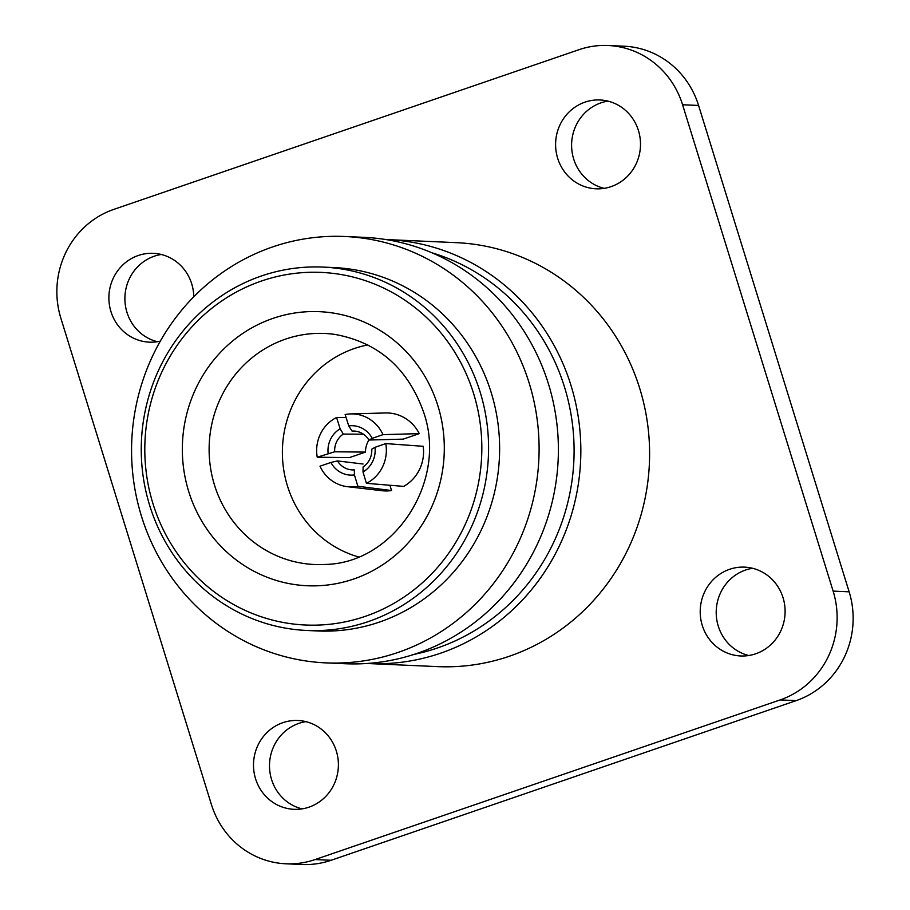 <?xml version="1.0" encoding="UTF-8"?>
<svg xmlns="http://www.w3.org/2000/svg" width="910" height="910" viewBox="0 0 910 910"><rect width="100%" height="100%" fill="white"/><g stroke="black" fill="none" stroke-linecap="round" stroke-linejoin="round"><path stroke-width="1.36" d="M604.115 188.359A44.453 42.451 92.5 0 1 573.664 158.966A44.453 42.451 92.5 0 1 607.982 101.124M638.433 130.517A44.453 42.451 92.5 0 1 596.073 188.802A44.453 42.451 92.5 0 1 557.659 158.249A44.453 42.451 92.5 0 1 600.02 99.975A44.453 42.451 92.5 0 1 638.433 130.517M157.407 341.716A44.453 42.451 92.5 0 1 126.956 312.312A44.453 42.451 92.5 0 1 161.275 254.481M160.331 341.148A44.453 42.451 92.5 0 1 149.365 342.16A44.453 42.451 92.5 0 1 110.952 311.607A44.453 42.451 92.5 0 1 153.312 253.321A44.453 42.451 92.5 0 1 191.726 283.875A44.453 42.451 92.5 0 1 193.785 296.808M302.018 808.876A44.453 42.451 92.5 0 1 271.567 779.483A44.453 42.451 92.5 0 1 305.885 721.641M336.336 751.034A44.453 42.451 92.5 0 1 293.976 809.32A44.453 42.451 92.5 0 1 255.562 778.767A44.453 42.451 92.5 0 1 297.923 720.492A44.453 42.451 92.5 0 1 336.336 751.034M748.725 655.518A44.453 42.451 92.5 0 1 718.274 626.125A44.453 42.451 92.5 0 1 752.593 568.284M783.044 597.688A44.453 42.451 92.5 0 1 740.683 655.962A44.453 42.451 92.5 0 1 702.27 625.409A44.453 42.451 92.5 0 1 744.63 567.135A44.453 42.451 92.5 0 1 783.044 597.688M368.823 663.572L437.585 666.62A212.189 202.589 -87.5 0 0 639.753 388.468A212.189 202.589 -87.5 0 0 456.399 242.663L387.649 239.614A212.189 202.589 92.5 0 1 570.991 385.419A212.189 202.589 92.5 0 1 368.823 663.572A212.189 202.589 92.5 0 1 366.958 663.481M385.783 239.546A212.189 202.589 92.5 0 1 387.649 239.614M414.039 654.392A206.798 197.436 -87.5 0 0 564.496 387.034A206.798 197.436 -87.5 0 0 431.863 252.764M325.871 662.878L345.163 663.731A213.395 203.749 -87.5 0 0 548.48 383.997A213.395 203.749 -87.5 0 0 364.08 237.351L344.799 236.498A213.395 203.749 -87.5 0 0 141.471 516.243A213.395 203.749 -87.5 0 0 325.871 662.878A213.395 203.749 -87.5 0 0 529.188 383.133A213.395 203.749 -87.5 0 0 344.799 236.498M306.852 630.471L317.897 630.971A181.875 173.651 -87.5 0 0 491.184 392.551A181.875 173.651 -87.5 0 0 334.027 267.574L322.982 267.085A181.875 173.651 92.5 0 1 480.139 392.062A181.875 173.651 92.5 0 1 306.852 630.471A181.875 173.651 92.5 0 1 149.695 505.505A181.875 173.651 92.5 0 1 322.982 267.085M473.644 393.677A176.483 168.498 -87.5 0 0 261.42 281.042A176.483 168.498 -87.5 0 0 152.994 503.753A176.483 168.498 -87.5 0 0 365.217 616.377A176.483 168.498 -87.5 0 0 473.644 393.677M367.845 344.924A108.859 103.933 -87.5 0 0 287.435 485.894A108.859 103.933 -87.5 0 0 358.438 556.92M328.135 453.498A24.729 23.603 92.5 0 1 340.147 428.826L343.298 434.07A19.451 18.575 -87.5 0 0 334.675 451.792L317.226 457.218L349.44 457.605L365.479 452.099L334.675 451.792M346.073 417.485L336.575 417.485A36.514 34.853 -87.5 0 0 317.226 457.218M336.575 417.485L340.147 428.826M330.91 462.462L337.496 460.926A19.451 18.575 -87.5 0 0 351.078 469.81A19.451 18.575 -87.5 0 0 354.377 469.89L354.422 474.94A24.729 23.603 92.5 0 1 330.91 462.462L320.001 466.182A36.514 34.853 -87.5 0 0 347.495 486.691A36.514 34.853 -87.5 0 0 357.869 486.27L391.562 490.547A39.005 37.242 -87.5 0 1 382.041 490.717L347.495 486.691M354.422 474.94L357.869 486.27M372.236 438.358L368.914 440.03A19.451 18.575 -87.5 0 0 352.796 431.033A19.451 18.575 -87.5 0 0 352.034 431.078L348.723 425.88A24.729 23.603 92.5 0 1 372.236 438.358L383.008 434.639A36.514 34.853 -87.5 0 0 350.725 413.913A36.514 34.853 -87.5 0 0 345.14 414.539L348.723 425.88M362.999 471.994L363.124 466.887A19.451 18.575 -87.5 0 0 371.746 449.176L375.011 447.322A24.729 23.603 92.5 0 1 362.999 471.994L366.434 483.335A36.514 34.853 -87.5 0 0 385.772 443.591L423.195 446.298A39.005 37.242 -87.5 0 1 403.676 486.384L366.434 483.335M375.011 447.322L385.772 443.591M363.443 434.207L343.298 434.07M383.008 434.639L419.271 433.626L403.244 439.132L368.914 440.03A21.829 20.839 -87.5 0 0 365.479 452.099M389.935 485.269L391.562 490.547M337.496 460.926L363.022 464.009M419.271 433.626A39.005 37.242 -87.5 0 0 385.499 412.958L350.725 413.913M285.922 863.795A86.222 82.321 92.5 0 0 315.099 859.563L780.166 699.915A86.222 82.321 92.5 0 0 833.128 591.113L682.58 104.752L698.584 105.458L849.144 591.818A86.222 82.321 92.5 0 1 796.17 700.62L331.103 860.28A86.222 82.321 92.5 0 1 301.927 864.5L285.922 863.795A86.222 82.321 92.5 0 1 211.416 804.542L60.856 318.182A86.222 82.321 92.5 0 1 113.83 209.38L578.896 49.72A86.222 82.321 92.5 0 1 608.073 45.5A86.222 82.321 92.5 0 1 682.58 104.752M608.073 45.5L624.078 46.205A86.222 82.321 92.5 0 1 698.584 105.458M188.7 491.491A137.182 130.972 92.5 0 1 272.977 318.386A137.182 130.972 92.5 0 1 437.938 405.928A137.182 130.972 92.5 0 1 353.66 579.033A137.182 130.972 92.5 0 1 188.7 491.491M335.312 334.482A115.638 110.406 -87.5 0 0 214.487 485.053A115.638 110.406 -87.5 0 0 325.098 564.439C393.837 563.438 447.879 481.936 423.753 412.583C408.158 368.584 378.674 342.547 335.312 334.482M315.099 859.563L331.103 860.28M780.166 699.915L796.17 700.62M833.128 591.113L849.144 591.818"/></g></svg>
